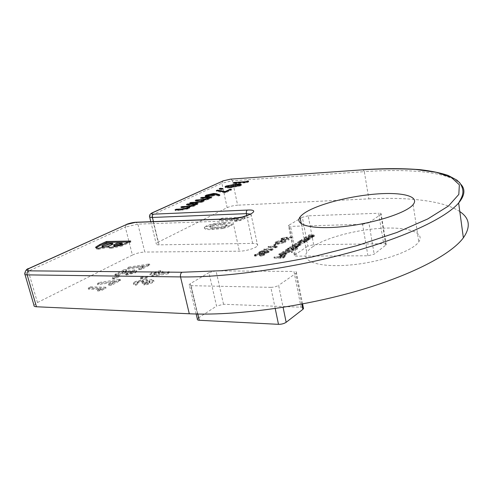 <?xml version="1.0" encoding="UTF-8"?>
<svg xmlns="http://www.w3.org/2000/svg" width="493" height="493" viewBox="0 0 493 493"><rect width="100%" height="100%" fill="white"/><g stroke="black" fill="none" stroke-linecap="round" stroke-linejoin="round"><path stroke-width="0.37" stroke-dasharray="2.46 1.85" d="M285.09 242.427L285.909 241.706L285.792 240.985L284.763 241.25L284.837 241.866L284.196 242.451L278.255 243.98C276.758 243.955 276.154 243.671 276.437 243.117L277.183 242.476L281.891 241.132L280.123 242.223L280.992 242.205L283.228 240.824L276.277 242.513L275.365 243.289L275.544 243.912L277.738 244.275L285.09 242.427L284.905 241.515L285.73 240.794L285.607 240.073L285.792 240.985M275.069 247.979L277.282 247.141L268.74 247.246L268.247 247.548L275.914 247.455L275.069 247.979L274.878 247.048L276.086 246.839L276.271 247.769M268.026 251.646L265.425 252.157L264.23 251.504L262.023 251.781L259.583 252.712L258.924 253.266L260.304 253.87L263.786 253.162L264.79 253.661L269.141 252.206L268.026 251.646L267.835 250.709L265.228 251.22L265.425 252.157M305.789 237.953L312.155 237.829L312.605 237.534L311.453 237.558L314.454 236.332C314.509 235.9 313.776 235.728 312.26 235.82L308.575 236.172L313.548 236.443L310.313 237.54L305.789 237.953L305.617 237.034L311.983 236.905L312.155 237.829M306.326 241.588L306.788 241.287L300.385 241.397L299.917 241.693L301.02 241.675L297.741 243.141C297.525 243.653 298.142 243.912 299.584 243.918L304.908 242.574L305.407 242.125L305.136 241.607L306.326 241.588L306.147 240.658L306.615 240.362L306.788 241.287M297.106 249.218L297.587 248.903L288.454 248.996L287.967 249.31L289.089 249.298L285.675 250.845C285.453 251.375 286.063 251.646 287.511 251.658L292.971 250.278L293.477 249.822L293.199 249.255L297.106 249.218L296.922 248.262L297.402 247.954L297.587 248.903M280.338 254.61L283.29 253.353L279.001 255.103L280.893 255.879L283.567 255.565L286.951 254.024L286.741 253.476L284.905 253.205L281.244 255.553L279.925 254.973L280.338 254.61L280.141 253.649L283.025 252.681L283.216 253.636M234.951 221.554L240.615 220.476L245.126 218.066L222.22 218.917L219.249 220.445L238.329 219.761L234.951 221.554L234.779 220.759L240.448 219.681L240.615 220.476M138.823 269.48L141.312 269.498L149.804 265.012L128.864 268.001L127.89 269.11L144.276 266.608L138.823 269.48L138.601 268.58L141.09 268.593L141.312 269.498M112.379 278.933L114.857 278.97L119.737 276.425L117.266 276.388L112.379 278.933L112.139 278.015L114.616 278.058L114.857 278.97M97.725 291.11L101.878 290.328L106.026 288.14L90.995 287.764L88.302 289.151L100.812 289.483L97.725 291.11L97.472 290.161L101.626 289.379L101.878 290.328M140.48 278.964L147.043 278.083L147.777 277.103L141.053 278.268L140.48 278.964L140.24 278.027L146.809 277.146L147.043 278.083M294.888 254.653L289.101 225.11L302.345 217.265L307.848 246.143L313.653 244.694L383.646 243.727C385.6 243.745 386.45 244.097 386.204 244.781L374.181 254.178L367.926 255.781L296.373 256.12C294.796 256.095 294.105 255.793 294.309 255.214L307.848 246.143M289.101 225.11L288.504 225.628C288.288 226.145 288.972 226.392 290.556 226.373L296.373 256.12M367.926 255.781L362.558 224.297L290.556 226.373M362.558 224.297L368.9 222.725L374.181 254.178M385.846 245.157L380.83 214.443L368.9 222.725M380.83 214.443L381.194 214.104C381.459 213.494 380.608 213.204 378.642 213.241L383.646 243.727M313.653 244.694L308.211 215.842L378.642 213.241M308.211 215.842L302.345 217.265M313.24 246.42C310.159 248.466 308.002 250.487 306.775 252.484C300.97 261.37 319.464 267.699 349.82 265.024C380.115 262.455 412.586 251.264 418.779 241.853C425.348 232.437 407.637 226.829 382.235 228.247C356.864 229.59 326.945 237.367 313.24 246.42M33.974 305.284L37.462 302.548L28.329 271.162L125.321 227.094L132.395 255.066L37.462 302.548M132.395 255.066C136.37 253.266 140.511 252.262 144.819 252.052L137.886 224.13L232.801 220.802C239.456 220.654 250.222 217.475 251.313 215.367L250.857 214.11M153.434 221.61L159.073 244.855L252.619 243.4C256.514 243.406 258.178 244.115 257.599 245.532C256.582 247.924 245.964 251.233 239.339 251.19L144.819 252.052M159.073 244.855C156.86 244.861 155.893 244.479 156.164 243.702L158.161 242.18L151.604 215.151L221.875 183.223L227.156 207.67L158.161 242.18M227.156 207.67C230.182 206.32 233.676 205.495 237.638 205.187L232.456 180.777L364.321 171.656L368.856 198.864L237.638 205.187M459.803 211.571C443.743 200.676 408.586 196.935 368.856 198.864M197.348 319.014L198.377 317.985L190.31 283.654L208.927 272.623L216.538 306.067L223.532 304.261L302.468 307.275M190.31 283.654L189.25 284.597C188.979 285.256 189.62 285.613 191.161 285.675L197.822 314.041M275.217 308.538L270.836 287.345L191.161 285.675M270.836 287.345C273.905 287.277 276.499 286.612 278.619 285.348L283.105 307.342M301.839 304.089L295.8 273.43L278.619 285.348M295.8 273.43L296.466 272.783C296.848 271.957 296.016 271.507 293.97 271.446L301.001 307.077M223.532 304.261L216.02 270.848L293.97 271.446M216.02 270.848L208.927 272.623M149.502 282.692L146.403 283.586L143.839 285.003L147.777 284.455L152.417 282.742L153.908 281.509C154.167 280.881 153.569 280.542 152.115 280.486L146.889 281.466L147.352 280.918C147.567 280.314 146.92 279.993 145.429 279.969L135.433 282.551L133.554 284.048C133.344 284.788 134.133 285.188 135.926 285.256L138.502 283.845L137.485 283.259L138.397 282.526L142.933 281.349L143.833 281.922L142.046 283.29L144.708 283.346L149.416 281.879L150.082 282.23L149.502 282.692L149.262 281.737L146.162 282.631L146.403 283.586M157.168 275.562L168.557 273.751L169.395 272.549L161.612 273.794L163.017 272.629C163.269 271.914 162.487 271.544 160.669 271.52L151.69 273.72L150.186 274.934C149.921 275.642 150.648 276.025 152.362 276.08L157.168 275.562L156.94 274.626L168.329 272.808L168.557 273.751M108.793 285.287L111.319 285.342L120.575 280.449L98.883 283.481L97.731 284.714L114.74 282.156L108.793 285.287L108.546 284.35L111.073 284.406L111.319 285.342M132.377 272.974L127.792 273.948L125.308 275.248L135.205 272.931L136.789 271.692C136.955 271.095 136.296 270.78 134.805 270.737L122.116 272.968L126.719 270.583L124.285 270.558L115.091 275.31L132.173 272.019L133.085 272.426L132.377 272.974L132.142 272.068L127.558 273.042L127.792 273.948M223.126 228.499L230.712 226.071L232.456 224.734C232.049 223.483 229.3 223.039 224.204 223.397C218.103 223.335 212.169 224.463 206.407 226.774L204.459 228.222C204.835 229.393 207.454 229.824 212.317 229.516L223.126 228.499L222.953 227.686L230.539 225.264L230.712 226.071M274.126 258.135L283.167 258.104L285.922 256.317L284.991 256.323L282.742 257.777L279.956 257.784L282.212 256.335L281.281 256.335L279.026 257.79L274.126 258.135L273.929 257.167L282.97 257.13L283.167 258.104M282.748 252.638L291.936 252.57L292.429 252.25L282.748 252.638L282.557 251.689L291.745 251.609L291.936 252.57M289.57 248.287L296.053 248.213L296.539 247.905L295.406 247.917L298.333 246.728L297.673 246.254L300.989 245.021C301.013 244.608 300.317 244.442 298.887 244.516L294.931 244.873L298.419 244.824L299.781 245.378L292.263 246.568L295.541 246.531L297.119 247.098L289.57 248.287L289.385 247.344L295.868 247.27L296.053 248.213M301.451 240.72L307.848 240.609L308.304 240.313L307.145 240.331L310.189 239.08C310.245 238.643 309.512 238.47 307.989 238.557L304.286 238.908L309.271 239.191L306.005 240.307L301.451 240.72L301.272 239.795L307.669 239.678L307.848 240.609M263.373 255.362L260.31 256.434L264.759 254.918L263.669 254.339L261.216 254.764L259.91 254.185L255.14 255.423L254.542 255.941L255.75 256.594L256.274 256.274L255.534 256.003L256.033 255.411L259.318 254.499L260.15 254.936L259.38 255.577L263.157 254.659L263.767 255.017L263.373 255.362L263.176 254.419L260.631 255.164L260.828 256.113M270.811 250.617L273.054 249.766L264.476 249.852L263.971 250.161L271.668 250.087L270.811 250.617L270.62 249.68L271.834 249.47L272.025 250.401M273.609 245.958L274.484 245.952L276.567 244.664L275.698 244.676L273.609 245.958L273.424 245.039L274.299 245.027L274.484 245.952M283.543 240.177L289.12 239.795L282.957 239.894L282.218 239.493L282.569 239.179L285.108 238.458L291.985 238.02L286.889 238.119L281.737 239.179L281.201 239.635L281.86 240.146L283.543 240.177L283.364 239.271L288.473 239.173L288.651 240.085M198.377 317.985L216.538 306.067M247.85 181.726L248.7 181.886L246.956 182.712L233.355 183.624L234.212 183.223L246.395 182.41L247.794 181.467M248.7 181.886L248.54 181.116M246.956 182.712L246.796 181.935M233.355 183.624L233.189 182.854M234.212 183.223L234.12 182.792M246.395 182.41L246.309 181.972M226.731 186.582L236.548 184.844L236.461 184.413M236.548 184.844L239.561 184.727M240.892 184.832L241.404 185.313L240.553 185.892L240.387 185.109M240.553 185.892L229.923 187.944L229.756 187.161M229.923 187.944C226.94 188.209 225.381 188.036 225.246 187.439L225.572 187.137M226.866 187.26L230.81 187.531L239.105 185.997L239.703 185.399M239.635 185.337L235.685 185.245L226.903 187.167M239.105 185.997L239.025 185.633M230.81 187.531L230.718 187.094M227.748 187.574L227.68 187.254M227.519 186.742L227.353 185.966M220.488 189.053L223.144 189.343L221.616 189.805L219.416 189.392L220.439 188.831M223.144 189.343L222.972 188.554M221.616 189.805L221.449 189.022M219.416 189.392L219.249 188.609M230.077 190.119L231.507 190.033L225.295 192.973L216.458 191.321L217.82 190.92L225.406 192.325L230.021 189.86M231.507 190.033L231.334 189.238M225.295 192.973L225.122 192.171M216.458 191.321L216.285 190.532M218.522 195.16L219.977 195.641L219.798 194.834M219.977 195.641L218.491 196.029L218.313 195.216M218.491 196.029L215.583 195.055L215.404 194.254M215.583 195.055L214.64 195.555L214.461 194.747M214.64 195.555L207.405 197.243L207.226 196.436M207.405 197.243C205.827 197.323 205.137 197.151 205.347 196.713L205.667 196.399M206.826 195.795L213.808 194.248L213.74 193.922M214.128 194.809L212.828 194.686L207.023 196.43M207.017 196.448L208.274 196.806L213.407 195.542L214.19 194.871M208.274 196.806L208.175 196.356M213.407 195.542L213.333 195.203M207.824 195.9L207.645 195.099M212.828 194.686L212.656 193.885M208.052 198.611L200.799 198.728L201.754 198.285L201.662 197.866M201.754 198.285L207.972 197.939M209.112 197.872L211.928 197.718L211.75 196.904M211.928 197.718L210.979 198.168L210.801 197.348M210.979 198.168L209.161 198.1M209.198 198.266L209.562 198.691L209.383 197.872M209.562 198.691L208.477 199.418L208.292 198.599M208.477 199.418L203.492 200.731L204.047 201.292L203.073 201.964L202.888 201.138M203.073 201.964L195.456 203.492L189.922 203.775L189.731 202.956M189.922 203.775L190.914 203.313L190.816 202.9M190.914 203.313L196.454 203.03L201.976 201.951L201.883 201.545M201.976 201.951L202.765 201.193M202.685 201.126L195.407 201.23L195.222 200.417M195.407 201.23L196.38 200.78L196.288 200.355M196.38 200.78L202.605 200.435M203.412 200.374L207.38 199.406L207.288 198.999M207.38 199.406L208.126 198.679M200.799 198.728L200.614 197.921M193.928 205.217L186.637 205.298L187.642 204.835L187.55 204.416M187.642 204.835L193.848 204.521M195.037 204.459L197.927 204.312L197.736 203.48M197.927 204.312L196.929 204.78L196.744 203.948M196.929 204.78L195.086 204.681M195.129 204.872L195.462 205.328L195.271 204.496M195.462 205.328L194.304 206.092L194.113 205.261M194.304 206.092L189.176 207.448L189.694 208.034L188.646 208.761L188.449 207.917M188.646 208.761L180.845 210.326L175.249 210.579L175.052 209.747M175.249 210.579L176.291 210.098L176.192 209.691M176.291 210.098L181.886 209.839L187.543 208.736L187.445 208.323M187.543 208.736L188.4 207.941M188.308 207.849L180.999 207.917L180.802 207.085M180.999 207.917L182.016 207.442L181.923 207.029M182.016 207.442L188.221 207.134M189.09 207.072L193.201 206.074L193.108 205.661M193.201 206.074L194.014 205.304M186.637 205.298L186.453 204.472M146.162 282.631L143.599 284.042L143.839 285.003M143.599 284.042L147.536 283.493L147.777 284.455M147.536 283.493L152.177 281.78L152.417 282.742M152.177 281.78L153.674 280.554C153.933 279.925 153.335 279.586 151.881 279.537L152.115 280.486M151.881 279.537L146.649 280.517L146.889 281.466M146.649 280.517L147.117 279.969C147.327 279.365 146.686 279.05 145.195 279.026L145.429 279.969M145.195 279.026L135.193 281.602L135.433 282.551M135.193 281.602L133.307 283.099C133.098 283.832 133.893 284.233 135.686 284.301L135.926 285.256M135.686 284.301L138.262 282.89L138.502 283.845M138.262 282.89L137.245 282.304L138.157 281.577L138.397 282.526M138.157 281.577L142.699 280.406L142.933 281.349M142.699 280.406L143.592 280.973L141.805 282.341L142.046 283.29M141.805 282.341L144.467 282.39L144.708 283.346M144.467 282.39L149.176 280.924L149.416 281.879M149.176 280.924L149.847 281.275L149.262 281.737M146.809 277.146L147.543 276.166L147.777 277.103M147.543 276.166L140.819 277.337L141.053 278.268M140.819 277.337L140.24 278.027M168.329 272.808L169.167 271.618L169.395 272.549M169.167 271.618L161.384 272.857L161.612 273.794M161.384 272.857L162.789 271.698C163.041 270.984 162.259 270.614 160.447 270.595L160.669 271.52M160.447 270.595L151.462 272.795L151.69 273.72M151.462 272.795L149.952 274.009C149.687 274.712 150.414 275.088 152.134 275.143L152.362 276.08M152.134 275.143L156.94 274.626M154.217 272.845L158.198 271.908L159.257 272.389L154.722 273.806L153.662 273.307L154.217 272.845L154.445 273.775L158.426 272.839L159.486 273.319L158.863 273.825L154.95 274.737L153.89 274.237L154.445 273.775M158.198 271.908L158.426 272.839M158.635 272.894L158.863 273.825M154.722 273.806L154.95 274.737M101.626 289.379L105.779 287.197L106.026 288.14M105.779 287.197L90.749 286.834L90.995 287.764M90.749 286.834L88.05 288.22L88.302 289.151M88.05 288.22L100.56 288.541L100.812 289.483M100.56 288.541L97.472 290.161M111.073 284.406L120.335 279.525L120.575 280.449M120.335 279.525L118.93 279.5L119.17 280.425M118.93 279.5L98.637 282.563L98.883 283.481M98.637 282.563L97.485 283.789L97.731 284.714M97.485 283.789L114.499 281.226L114.74 282.156M114.499 281.226L108.546 284.35M114.616 278.058L119.503 275.513L119.737 276.425M119.503 275.513L117.032 275.482L117.266 276.388M117.032 275.482L112.139 278.015M127.558 273.042L125.074 274.342L125.308 275.248M125.074 274.342L134.977 272.019L135.205 272.931M134.977 272.019L136.555 270.786C136.727 270.195 136.068 269.874 134.577 269.837L134.805 270.737M134.577 269.837L121.882 272.068L122.116 272.968M121.882 272.068L126.491 269.689L126.719 270.583M126.491 269.689L124.051 269.671L124.285 270.558M124.051 269.671L114.857 274.41L115.091 275.31M114.857 274.41L116.188 274.422L116.422 275.328M116.188 274.422L131.945 271.113L132.173 272.019M131.945 271.113L132.851 271.52L132.142 272.068M141.09 268.593L149.582 264.119L149.804 265.012M149.582 264.119L148.196 264.119L148.418 265.006M148.196 264.119L128.636 267.114L128.864 268.001M128.636 267.114L127.662 268.223L127.89 269.11M127.662 268.223L144.055 265.715L144.276 266.608M144.055 265.715L138.601 268.58M128.667 242.008L130.953 241.964L130.719 241.022M130.953 241.964L122.091 246.007L121.845 245.058M122.091 246.007L111.332 248.349L111.085 247.4M111.332 248.349C109.378 248.349 108.62 247.979 109.052 247.246L108.805 246.303M109.052 247.246L98.785 249.211L98.538 248.269M98.785 249.211C96.579 249.211 95.642 248.817 95.975 248.028L96.043 247.917M112.946 244.177L106.759 244.281L102.168 246.79M122.375 244.017L117.014 244.109L113.889 245.902M117.014 244.109L116.773 243.172M106.759 244.281L106.519 243.357M230.539 225.264L232.277 223.927C231.876 222.688 229.128 222.244 224.032 222.602L224.204 223.397M224.032 222.602C217.931 222.553 211.996 223.674 206.228 225.985L206.407 226.774M206.228 225.985L204.281 227.421C204.657 228.592 207.276 229.023 212.138 228.709L212.317 229.516M212.138 228.709L222.953 227.686M213.771 224.833L220.993 224.192C224.364 223.939 226.367 224.167 226.996 224.876L226.373 225.356C222.522 226.638 218.8 227.211 215.219 227.076C212.021 227.304 210.147 227.082 209.605 226.398L213.771 224.833L213.944 225.628L221.166 224.987C224.537 224.734 226.54 224.968 227.168 225.683L226.552 226.164C222.694 227.446 218.978 228.019 215.398 227.883C212.2 228.105 210.326 227.877 209.784 227.199L213.944 225.628M220.993 224.192L221.166 224.987M226.373 225.356L226.552 226.164M210.308 225.862L210.486 226.657M215.219 227.076L215.398 227.883M240.448 219.681L244.959 217.277L245.126 218.066M244.959 217.277L222.047 218.14L222.22 218.917M222.047 218.14L219.077 219.668L219.249 220.445M219.077 219.668L238.156 218.972L238.329 219.761M238.156 218.972L234.779 220.759M282.97 257.13L285.73 255.349L285.922 256.317M285.73 255.349L284.8 255.356L284.991 256.323M284.8 255.356L282.551 256.804L282.742 257.777M282.551 256.804L279.759 256.816L279.956 257.784M279.759 256.816L282.014 255.368L282.212 256.335M282.014 255.368L281.09 255.374L281.281 256.335M281.09 255.374L278.828 256.822L279.026 257.79M278.828 256.822L274.447 256.841L274.644 257.802M274.447 256.841L273.929 257.167M283.025 252.681L283.29 253.353M283.099 252.398L279.408 253.618L279.599 254.573M279.408 253.618L278.81 254.141L280.702 254.918L280.893 255.879M280.702 254.918L283.37 254.598L283.567 255.565M283.37 254.598L286.205 253.562L286.396 254.524M286.205 253.562L286.76 253.063L286.55 252.515L286.741 253.476M286.55 252.515L284.714 252.25L284.905 253.205M284.714 252.25L281.053 254.591L281.244 255.553M281.053 254.591L279.734 254.012L280.141 253.649M281.91 254.554L285.022 252.564L285.854 253.162L283.746 254.234L281.91 254.554L282.107 255.516L285.213 253.525L286.045 254.123L285.613 254.511L282.107 255.516M285.022 252.564L285.213 253.525M283.746 254.234L283.937 255.195M285.422 253.55L285.613 254.511M291.745 251.609L292.238 251.288L292.429 252.25M292.238 251.288L283.056 251.368L283.247 252.317M283.056 251.368L282.557 251.689M297.402 247.954L288.269 248.053L288.454 248.996M288.269 248.053L287.783 248.367L287.967 249.31M287.783 248.367L288.898 248.355L289.089 249.298M288.898 248.355L286.032 249.403L286.223 250.352M286.032 249.403L285.484 249.896C285.262 250.426 285.872 250.697 287.32 250.709L287.511 251.658M287.32 250.709L292.787 249.329L292.971 250.278M292.787 249.329L293.292 248.873L293.015 248.306L293.199 249.255M293.015 248.306L296.922 248.262M286.846 249.384L291.006 248.33L292.417 248.947L291.992 249.329L287.807 250.389L286.433 249.76L286.846 249.384L287.037 250.333L291.19 249.279L292.608 249.896L287.992 251.344L286.624 250.709L287.037 250.333M291.006 248.33L291.19 249.279M291.992 249.329L292.176 250.278M287.807 250.389L287.992 251.344M295.868 247.27L296.355 246.962L296.539 247.905M296.355 246.962L295.221 246.975L295.406 247.917M295.221 246.975L296.681 246.611L296.866 247.56M296.681 246.611L297.815 246.087L298 247.036M297.815 246.087L298.148 245.785L297.489 245.311L297.673 246.254M297.489 245.311L300.477 244.38L300.662 245.317M300.477 244.38L300.804 244.084C300.835 243.671 300.132 243.505 298.709 243.585L295.227 243.634L295.406 244.565M295.227 243.634L294.752 243.936L294.931 244.873M294.752 243.936L299.855 244.22L299.781 245.378M299.596 244.442L292.565 245.329L292.743 246.266M292.565 245.329L292.078 245.631L292.263 246.568M292.078 245.631L297.187 245.933L297.119 247.098M296.934 246.155L289.872 247.036L290.057 247.979M289.872 247.036L289.385 247.344M306.615 240.362L300.206 240.473L300.385 241.397M300.206 240.473L299.738 240.769L299.917 241.693M299.738 240.769L300.841 240.75L301.02 241.675M300.841 240.75L298.068 241.761L298.247 242.685M298.068 241.761L297.556 242.217C297.347 242.722 297.963 242.981 299.405 242.981L299.584 243.918M299.405 242.981L304.729 241.644L304.908 242.574M304.729 241.644L305.229 241.194L304.957 240.676L305.136 241.607M304.957 240.676L306.147 240.658M298.869 241.736L302.924 240.713L304.341 241.299L299.867 242.679L298.487 242.081L298.869 241.736L299.048 242.667L303.103 241.638L304.52 242.229L304.119 242.581L300.046 243.616L298.666 243.012L299.048 242.667M302.924 240.713L303.103 241.638M303.941 241.65L304.119 242.581M299.867 242.679L300.046 243.616M307.669 239.678L308.131 239.382L308.304 240.313M308.131 239.382L306.973 239.407L307.145 240.331M306.973 239.407L309.666 238.47L309.838 239.395M309.666 238.47L310.011 238.156C310.072 237.718 309.339 237.546 307.817 237.638L304.569 237.7L304.742 238.618M304.569 237.7L304.107 237.99L304.286 238.908M304.107 237.99L308.501 237.94L308.673 238.865M308.501 237.94L309.099 238.273L308.975 239.456M308.797 238.532L305.826 239.382L306.005 240.307M305.826 239.382L301.734 239.499L301.913 240.424M301.734 239.499L301.272 239.795M311.983 236.905L312.433 236.615L312.605 237.534M312.433 236.615L311.28 236.64L311.453 237.558M311.28 236.64L313.942 235.716L314.115 236.634M313.942 235.716L314.281 235.414C314.337 234.982 313.603 234.816 312.087 234.908L308.858 234.976L309.031 235.888M308.858 234.976L308.402 235.26L308.575 236.172M308.402 235.26L312.772 235.204L312.944 236.116M312.772 235.204L313.375 235.525L313.252 236.695M313.08 235.783L310.14 236.622L310.313 237.54M310.14 236.622L306.073 236.745L306.245 237.663M306.073 236.745L305.617 237.034M260.631 255.164L260.113 255.485L260.31 256.434M260.113 255.485L264.063 254.413L264.26 255.362M264.063 254.413L264.562 253.969L263.472 253.396L263.669 254.339M263.472 253.396L261.019 253.821L261.216 254.764M261.019 253.821L261.099 254.388M260.908 253.445L259.712 253.248L259.91 254.185M259.712 253.248L254.943 254.48L255.14 255.423M254.943 254.48L254.345 254.998L255.553 255.645L255.75 256.594M255.553 255.645L256.077 255.325L256.274 256.274M256.077 255.325L255.337 255.06L255.534 256.003M255.337 255.06L255.836 254.468L256.033 255.411M255.836 254.468L259.127 253.562L259.318 254.499M259.127 253.562L259.953 253.994L259.182 254.634L259.38 255.577M259.182 254.634L260.07 254.628L260.267 255.571M260.07 254.628L262.966 253.716L263.157 254.659M262.966 253.716L263.576 254.074L263.176 254.419M265.228 251.22L264.038 250.573L264.23 251.504M264.038 250.573L261.832 250.851L262.023 251.781M261.832 250.851L259.386 251.775L259.583 252.712M259.386 251.775L258.726 252.33L260.107 252.934L260.304 253.87M260.107 252.934L263.595 252.225L263.786 253.162M263.595 252.225L264.599 252.724L264.79 253.661M264.599 252.724L268.482 251.676L268.679 252.619M268.482 251.676L268.95 251.27L267.835 250.709M260.273 251.763L263.515 250.882L264.359 251.35L260.594 252.619L259.762 252.2L260.273 251.763L260.464 252.699L263.706 251.812L264.55 252.287L264.137 252.65L260.791 253.556L259.953 253.137L260.464 252.699M264.815 251.713L267.36 251.023L267.982 251.356L267.563 251.701L265.092 252.41L264.47 252.009L264.815 251.713L265.006 252.65L267.551 251.96L268.174 252.293L265.289 253.347L264.667 252.952L265.006 252.65M267.36 251.023L267.551 251.96M267.563 251.701L267.761 252.644M265.092 252.41L265.289 253.347M263.515 250.882L263.706 251.812M263.94 251.713L264.137 252.65M260.594 252.619L260.791 253.556M271.834 249.47L272.863 248.836L273.054 249.766M272.863 248.836L264.285 248.928L264.476 249.852M264.285 248.928L263.78 249.23L263.971 250.161M263.78 249.23L271.477 249.15L271.668 250.087M271.477 249.15L270.62 249.68M276.086 246.839L277.097 246.21L277.282 247.141M277.097 246.21L268.556 246.321L268.74 247.246M268.556 246.321L268.056 246.623L268.247 247.548M268.056 246.623L275.723 246.531L275.914 247.455M275.723 246.531L274.878 247.048M274.299 245.027L276.382 243.752L276.567 244.664M276.382 243.752L275.513 243.764L275.698 244.676M275.513 243.764L273.424 245.039M285.607 240.073L284.584 240.337L284.763 241.25M284.584 240.337L284.652 240.954L284.017 241.539L284.196 242.451M284.017 241.539L278.07 243.061L278.255 243.98M278.07 243.061C276.573 243.043 275.969 242.759 276.253 242.211L276.998 241.564L277.183 242.476M276.998 241.564L281.706 240.227L281.891 241.132M281.706 240.227L279.938 241.311L280.123 242.223M279.938 241.311L280.807 241.293L280.992 242.205M280.807 241.293L283.05 239.918L283.228 240.824M283.05 239.918L276.092 241.601L276.277 242.513M276.092 241.601L275.186 242.383L275.544 243.912M275.359 243L277.553 243.357L277.738 244.275M277.553 243.357L284.905 241.515M288.473 239.173L288.941 238.883L289.12 239.795M288.941 238.883L282.772 238.988L282.957 239.894M282.772 238.988L282.039 238.594L282.39 238.273L282.569 239.179M282.39 238.273L284.929 237.558L285.108 238.458M284.929 237.558L291.345 237.398L291.517 238.304M291.345 237.398L291.807 237.115L291.985 238.02M291.807 237.115L286.71 237.213L281.558 238.279L281.737 239.179M281.558 238.279L281.022 238.735L281.86 240.146M281.682 239.247L283.364 239.271M363.027 169.721L364.321 171.656C409.936 168.458 449.702 171.965 461.004 184.481M246.796 215.675L252.619 243.4M231.014 218.744L232.801 220.802L239.339 251.19M235.685 185.245L235.525 184.468M195.456 203.492L195.271 202.666M196.454 203.03L196.356 202.598M199.363 201.021L199.178 200.201M201.551 200.497L201.471 200.133M205.057 198.494L204.878 197.681M180.845 210.326L180.654 209.482M181.886 209.839L181.788 209.414M184.992 207.726L184.801 206.887M187.241 207.189L187.161 206.838M190.945 205.082L190.76 204.256M125.074 271.341L125.308 272.241M124.945 272.346L125.173 273.251M222.904 180.919L221.875 183.223L232.456 180.777L230.958 179.064M149.693 217.123L149.552 216.538L151.604 215.151L152.614 212.631M24.958 274.453L24.718 273.646L28.329 271.162L28.816 268.494L29.192 268.321M126.294 224.506L125.321 227.094L137.886 224.13L135.976 222.251M127.274 243.727L127.034 242.784M115.904 244.633L115.664 243.696M105.551 244.842L105.305 243.918M298.709 243.585L298.887 244.516M298.234 243.887L298.419 244.824M295.067 245.292L295.252 246.235M295.362 245.588L295.541 246.531M292.589 247.005L292.774 247.948M307.817 237.638L307.989 238.557M307.102 237.934L307.275 238.852M304.039 239.456L304.218 240.381M312.087 234.908L312.26 235.82M311.379 235.198L311.551 236.11M308.365 236.702L308.538 237.614M283.876 238.982L284.054 239.888M286.285 237.503L286.464 238.402M286.71 237.213L286.889 238.119M250.703 214.184L251.313 215.367L257.599 245.532M301.278 223.767L306.775 252.484M413.128 204.595L418.779 241.853M241.237 184.53L241.404 185.313M225.147 186.983L225.246 187.439M205.248 196.263L205.347 196.713M203.862 200.472L204.047 201.292M189.503 207.189L189.694 208.034M153.908 281.509L153.674 280.554M147.352 280.918L147.117 279.969M133.554 284.048L133.307 283.099M137.485 283.259L137.245 282.304M143.833 281.922L143.592 280.973M150.082 282.23L149.847 281.275M163.017 272.629L162.789 271.698M150.186 274.934L149.952 274.009M159.486 273.319L159.257 272.389M153.89 274.237L153.662 273.307M136.789 271.692L136.555 270.786M133.085 272.426L132.851 271.52M150.809 221.702L156.164 243.702M386.204 244.781L381.194 214.104M294.309 255.214L288.504 225.628M302.591 303.947L296.466 272.783M196.171 314.004L189.25 284.597M232.456 224.734L232.277 223.927M204.459 228.222L204.281 227.421M227.168 225.683L226.996 224.876M209.784 227.199L209.605 226.398M279.001 255.103L278.81 254.141M286.951 254.024L286.76 253.063M279.925 254.973L279.734 254.012M286.045 254.123L285.854 253.162M285.675 250.845L285.484 249.896M293.477 249.822L293.292 248.873M292.608 249.896L292.417 248.947M286.624 250.709L286.433 249.76M298.333 246.728L298.148 245.785M300.989 245.021L300.804 244.084M300.034 245.157L299.855 244.22M297.365 246.876L297.187 245.933M297.741 243.141L297.556 242.217M305.407 242.125L305.229 241.194M304.52 242.229L304.341 241.299M298.666 243.012L298.487 242.081M310.189 239.08L310.011 238.156M309.271 239.191L309.099 238.273M314.454 236.332L314.281 235.414M313.548 236.443L313.375 235.525M264.759 254.918L264.562 253.969M254.542 255.941L254.345 254.998M255.559 255.818L255.362 254.875M260.15 254.936L259.953 253.994M263.767 255.017L263.576 254.074M258.924 253.266L258.726 252.33M269.141 252.206L268.95 251.27M268.174 252.293L267.982 251.356M264.667 252.952L264.47 252.009M264.55 252.287L264.359 251.35M259.953 253.137L259.762 252.2M285.909 241.706L285.73 240.794M284.837 241.866L284.652 240.954M276.437 243.117L276.253 242.211M275.365 243.289L275.186 242.383M282.218 239.493L282.039 238.594M281.201 239.635L281.022 238.735"/><path stroke-width="0.74" d="M461.004 184.481C465.534 189.448 464.745 195.616 458.638 202.98C445.962 217.869 405.468 237.379 348.705 252.872C291.998 268.34 225.258 277.614 180.537 276.924L27.17 274.878L36.47 306.763L189.294 313.77C233.787 315.908 299.713 307.367 355.533 291.455C411.409 275.519 451.107 254.474 463.371 237.811C470.92 226.891 469.73 218.14 459.803 211.571M36.47 306.763C34.541 306.646 33.709 306.153 33.974 305.284L24.958 274.453M186.453 204.472L187.451 204.01L197.736 203.48L194.938 204.04L195.271 204.496L194.113 205.261L188.979 206.61L189.503 207.189L188.449 207.917L180.654 209.482L175.052 209.747L176.093 209.266L181.695 209.001L187.346 207.898L188.184 207.319C188.123 206.838 186.989 206.69 184.801 206.887L180.802 207.085L181.825 206.61L187.05 206.357L193.009 205.242L193.811 204.687C193.811 204.225 192.794 204.077 190.76 204.256L186.453 204.472M200.614 197.921L201.575 197.477L211.75 196.904L209.014 197.453L209.383 197.872L208.292 198.599L203.307 199.911L203.862 200.472L202.888 201.138L195.271 202.666L189.731 202.956L190.723 202.494L196.263 202.204L201.791 201.126L202.568 200.596C202.5 200.127 201.372 199.998 199.178 200.201L195.222 200.417L196.196 199.967L201.372 199.683L207.202 198.593L207.935 198.081C207.935 197.631 206.912 197.502 204.878 197.681L200.614 197.921M213.635 193.447L216.501 193.749L219.798 194.834L218.313 195.216L215.404 194.254L207.226 196.436C205.649 196.516 204.959 196.343 205.168 195.912L206.284 195.154L213.635 193.447L213.74 193.922M246.235 181.634L247.689 180.949L248.54 181.116L246.796 181.935L233.189 182.854L234.046 182.459L246.235 181.634L246.309 181.972M306.683 211.688C303.522 213.543 301.291 215.349 299.997 217.105C293.896 224.937 312.334 229.849 343.017 226.632C373.632 223.52 406.663 212.89 413.128 204.595C419.962 196.288 402.233 191.999 376.627 193.983C351.041 195.9 320.733 203.48 306.683 211.688M229.756 187.161C226.774 187.426 225.215 187.26 225.079 186.662L225.997 186.046L236.387 184.062C239.444 183.772 241.059 183.932 241.237 184.53L240.387 185.109L229.756 187.161M219.249 188.609L220.316 188.271L222.972 188.554L221.449 189.022L219.249 188.609M225.233 191.524L229.904 189.324L231.334 189.238L225.122 192.171L216.285 190.532L217.647 190.138L225.233 191.524L225.344 192.06M98.538 248.269C96.326 248.275 95.389 247.887 95.728 247.098L99.839 244.534L106.402 241.496L130.719 241.022L121.845 245.058L111.085 247.4C109.132 247.4 108.374 247.036 108.805 246.303L98.538 248.269M302.468 307.275L303.515 308.655L302.875 309.357L286.15 322.299C284.079 323.661 281.521 324.339 278.483 324.332L199.289 320.284C197.748 320.173 197.108 319.747 197.348 319.014L196.171 314.004M247.794 181.467L247.689 180.949M234.12 182.792L234.046 182.459M225.572 187.137L226.164 186.822L225.997 186.046M226.164 186.822L226.731 186.582M236.461 184.413L236.387 184.062M239.561 184.727L240.892 184.832M226.786 186.631L226.866 187.26M238.939 185.214L239.524 184.807C239.345 184.339 238.008 184.228 235.525 184.468L227.353 185.966L226.737 186.385L227.581 186.798L230.644 186.748L238.939 185.214L239.025 185.633M230.718 187.094L230.644 186.748M227.68 187.254L227.581 186.798M220.439 188.831L220.316 188.271M230.021 189.86L229.904 189.324M217.801 190.816L217.647 190.138M215.484 194.279L218.522 195.16M205.667 196.399L206.462 195.955L206.284 195.154M206.462 195.955L206.826 195.795M208.175 196.356L208.095 196.004L214.005 194.236L215.379 194.267M206.906 195.887L207.017 196.448M213.333 195.203L213.229 194.741M214.147 194.889L214.005 194.236L212.656 193.885L207.645 195.099L206.844 195.629L208.095 196.004M201.662 197.866L201.575 197.477M207.972 197.939L209.112 197.872M209.161 198.1L209.014 197.453M203.492 200.731L203.307 199.911M190.816 202.9L190.723 202.494M201.883 201.545L201.791 201.126M196.288 200.355L196.196 199.967M202.605 200.435L203.412 200.374M207.288 198.999L207.202 198.593M187.55 204.416L187.451 204.01M193.848 204.521L195.037 204.459M195.086 204.681L194.938 204.04M189.176 207.448L188.979 206.61M176.192 209.691L176.093 209.266M187.445 208.323L187.346 207.898M181.923 207.029L181.825 206.61M188.221 207.134L189.09 207.072M193.108 205.661L193.009 205.242M96.043 247.917L100.079 245.459L99.839 244.534M100.079 245.459L106.642 242.414L106.402 241.496M106.642 242.414L128.667 242.008M101.996 246.13L102.168 246.79L103.24 247.203C106.525 246.839 109.428 245.989 111.948 244.645L112.946 244.177L112.706 243.246L106.519 243.357L101.922 245.859L102.994 246.266L112.706 243.246M113.723 245.261L113.889 245.902L114.986 246.34L122.375 244.017L122.135 243.074L116.773 243.172L113.643 244.959L114.74 245.397L122.135 243.074M114.986 246.34L114.74 245.397M111.948 244.645L111.708 243.715M103.24 247.203L102.994 246.266M230.527 218.88C245.97 218.461 263.336 209.1 247.387 210.073L153.52 214.172C151.006 214.178 150.809 213.654 152.935 212.582L223.23 180.857L230.656 179.144L362.768 169.802C381.933 168.674 399.533 168.551 415.568 169.432L436.25 172.304L451.341 177.406L459.353 184.807L458.817 194.421L448.519 205.975L427.807 218.917L397.013 232.431L357.69 245.452L312.667 256.822C280.961 263.244 250.382 267.878 220.938 270.731L181.979 272.253L28.73 270.848C26.166 270.663 26.431 269.807 29.518 268.284L126.633 224.451L135.458 222.374L230.527 218.88L242.291 217L250.69 214.184M181.979 272.253C180.666 273.233 180.179 274.786 180.537 276.924L189.294 313.77M250.857 214.11L246.371 213.642L152.429 217.462L153.434 221.61M247.387 210.073C246.457 210.739 246.118 211.928 246.371 213.642L246.796 215.675M302.875 309.357L301.839 304.089M283.105 307.342L286.15 322.299M278.483 324.332L275.217 308.538M197.822 314.041L199.289 320.284M216.68 194.55L216.501 193.749M196.356 202.598L196.263 202.204M201.471 200.133L201.372 199.683M181.788 209.414L181.695 209.001M187.161 206.838L187.05 206.357M362.768 169.802L230.656 179.144M153.52 214.172C152.528 214.794 152.158 215.891 152.429 217.462C150.205 217.53 149.25 217.222 149.552 216.538C149.274 215.139 150.174 213.894 152.245 212.803L152.935 212.582M223.23 180.857L152.614 212.631M28.73 270.848C27.318 271.686 26.795 273.036 27.17 274.878C25.235 274.829 24.422 274.422 24.718 273.646C25.426 270.509 26.788 268.79 28.816 268.494L29.518 268.284M126.633 224.451L29.192 268.321M126.294 224.506C126.639 224.198 131.871 222.435 135.976 222.251L135.458 222.374M121.068 244.639L120.828 243.696M363.027 169.721C384.503 168.304 403.73 168.31 420.695 169.746C431.32 170.997 440.452 172.889 448.082 175.416L456.949 180.148L459.914 182.971C465.17 191.395 462.761 195.764 458.638 202.98L463.371 237.811M299.997 217.105L301.278 223.767M225.079 186.662L225.147 186.983M239.524 184.807L239.653 185.417M205.168 195.912L205.248 196.263M202.568 200.596L202.709 201.218M207.935 198.081L208.071 198.697M188.184 207.319L188.338 207.972M193.811 204.687L193.952 205.328M135.976 222.251L231.014 218.744M230.958 179.064L222.904 180.919M149.693 217.123L150.809 221.702M303.515 308.655L302.591 303.947M95.728 247.098L95.925 247.843"/></g></svg>
